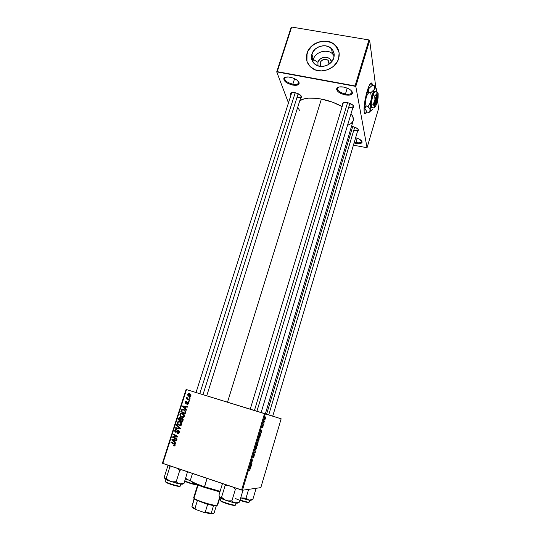 <?xml version="1.0" encoding="UTF-8"?>
<svg xmlns="http://www.w3.org/2000/svg" width="541" height="541" viewBox="0 0 541 541"><rect width="100%" height="100%" fill="white"/><g stroke="black" fill="none" stroke-linecap="round" stroke-linejoin="round"><path stroke-width="0.81" d="M292.85 84.166C296.421 84.714 298.375 84.166 298.706 82.516L298.47 81.549L298.639 82.901C297.996 84.261 296.062 84.687 292.85 84.166L294.595 78.682L292.85 84.166C287.44 82.766 284.681 80.765 284.566 78.174L285.486 77.187L284.735 77.823C284.289 80.467 286.994 82.584 292.85 84.166L292.776 85.086L292.85 84.166M290.01 77.18C295.487 78.546 298.537 80.582 299.159 83.294C298.794 85.093 296.664 85.688 292.776 85.086L296.752 85.221L298.97 83.997L299.051 82.597L297.023 80.149L293.066 78.032L288.536 76.978L285.006 77.356L283.822 78.344L284.228 80.555L285.878 82.185L288.346 83.652L292.776 85.086C286.392 83.361 283.437 81.055 283.917 78.174C284.857 77.005 286.886 76.666 290.01 77.18M345.449 94.006C349.425 94.594 351.603 93.978 351.988 92.153L351.711 91.125L351.921 92.565C351.19 94.087 349.033 94.567 345.449 94.006L347.227 88.136L345.449 94.006C340.167 92.673 337.51 90.753 337.456 88.237L338.443 87.148L337.631 87.858C337.117 90.448 339.721 92.497 345.449 94.006L345.334 94.932L345.449 94.006M343.636 87.081C348.952 88.372 351.893 90.32 352.462 92.93C352.042 94.912 349.669 95.581 345.334 94.932L349.56 95.101L352.117 93.911L352.428 92.525L350.649 90.083L348.221 88.575L343.636 87.081L339.349 86.939L336.84 88.183L336.597 89.583L338.429 91.997L340.837 93.471L345.334 94.932C339.085 93.289 336.245 91.057 336.806 88.237C337.861 86.912 340.133 86.526 343.636 87.081M355.91 142.587C359.427 143.182 361.347 142.79 361.686 141.417L361.645 141.681C361.043 142.851 359.129 143.155 355.91 142.587L357.209 138.212L355.91 142.587L354.308 142.182L355.91 142.587L355.802 143.365L355.91 142.587M355.64 137.718C359.623 138.936 361.773 140.389 362.105 142.094C361.733 143.595 359.637 144.021 355.802 143.365L360.468 143.5L361.773 142.858L362.078 141.837L359.63 139.328L355.64 137.718M372.147 85.41L371.295 82.929L372.147 85.41M367.123 91.213C369.375 84.146 371.031 81.657 372.093 83.754L372.384 85.309L372.046 83.632L371.058 82.989L368.8 86.445L366.331 94.08L365.006 100.213L364.188 106.05L364.154 112.271L364.925 113.847L366.926 111.865C365.743 114.063 364.877 114.449 364.343 113.035C363.511 108.443 364.438 101.174 367.123 91.213M331.545 61.944C330.74 55.54 319.63 55.899 317.966 62.343L313.334 59.442C315.646 50.631 330.111 48.122 334.169 55.892L332.58 53.904C327.19 48.359 315.403 51.78 313.334 59.442L311.873 54.154C313.969 46.398 325.905 42.922 331.369 48.521C333.973 51.138 334.771 54.296 333.756 57.988L331.701 61.762L328.279 64.663L326.216 65.644L321.773 66.469L317.499 65.704L314.037 63.473L311.92 60.125L311.454 56.169L312.705 52.207L315.477 48.839L319.359 46.56L323.761 45.721L325.952 45.897L329.902 47.385L332.776 50.205L334.135 53.924L333.756 57.988C331.782 65.38 320.705 69.079 314.984 64.298C311.792 61.627 310.757 58.239 311.873 54.154L313.334 59.442L312.881 62.053L313.334 59.442L317.966 62.343L317.952 65.867L317.966 62.343L318.473 61.153L320.171 59.084L322.551 57.691L325.249 57.19L327.86 57.644L329.99 59.003L331.545 61.944M320.137 62.736C322.071 59.239 324.722 58.442 328.096 60.335L329.253 64.034L328.772 61.119L327.589 59.95L325.959 59.327L323.234 59.591L320.982 61.187L320.137 62.736L321.111 66.455L320.137 62.736L320.164 65.204L320.908 66.442L320.137 62.736M338.977 51.922L335.393 45.43C327.63 37.106 310.155 42.036 307.092 53.316L307.051 53.174C310.115 41.887 327.596 36.957 335.366 45.282C338.943 49.035 340.019 53.505 338.598 58.692L337.401 61.525L333.371 66.448L327.711 69.755L321.3 70.939L315.132 69.823L310.149 66.597L307.105 61.769L306.449 56.075L308.255 50.381L312.245 45.532L314.889 43.659L320.955 41.373L327.319 41.285L333.006 43.422L337.158 47.473L339.126 52.835L338.598 58.692C335.785 69.241 320.096 74.631 311.778 67.997C306.99 64.136 305.415 59.192 307.051 53.174L306.923 61.207M353.706 130.509C356.343 130.942 357.79 130.624 358.041 129.549L358.007 129.766C357.547 130.672 356.113 130.922 353.706 130.509M352.57 126.574C356.12 127.453 358.088 128.677 358.467 130.253L357.554 131.28L358.44 130.476L357.858 129.042L355.653 127.575L352.57 126.574M297.029 97.312C299.545 97.711 300.924 97.353 301.154 96.237L301.114 96.487C300.668 97.414 299.308 97.684 297.029 97.312M295.028 92.694C298.957 93.681 301.148 95.115 301.594 96.988L300.6 98.124L301.594 97.028L301.229 95.96L297.225 93.309L292.113 92.579L290.531 93.437L290.733 94.878L290.571 93.363C291.241 92.531 292.728 92.308 295.028 92.694M348.715 107.199C351.515 107.632 353.043 107.233 353.314 106.009L353.273 106.273C352.766 107.301 351.251 107.612 348.715 107.199L349.878 103.351L348.715 107.199M347.43 102.641C351.244 103.574 353.361 104.947 353.773 106.753L352.759 107.963L353.74 106.99L353.097 105.353L348.56 102.912L343.542 102.682L342.297 103.791L342.622 104.974L342.446 103.419C343.204 102.479 344.86 102.222 347.43 102.641M262.574 427.654L263.169 425.415L262.29 426.592L262.865 425.043L262.108 426.944L263.007 425.916L262.574 427.654M321.395 99.071C311.305 97.312 304.096 97.874 299.775 100.741L304.299 98.793L308.417 98.158L315.87 98.273L321.395 99.071L227.504 402.179L321.395 99.071L332.729 102.242L342.122 106.618C335.92 103.088 329.009 100.572 321.395 99.071M312.434 56.183L311.447 56.257M297.678 84.978L298.098 83.652L297.678 84.978M281.158 418.802L260.816 487.624L242.456 490.234L265.361 413.811L281.158 418.802L186.503 389.588L162.821 463.448L241.597 490.024L264.535 413.554L265.361 413.811L242.456 490.234L260.816 487.624L281.158 418.802M264.089 422.92L263.839 421.06L263.352 422.636L263.934 423.441L264.089 422.92L263.399 422.704L264.089 422.92L263.839 421.06L263.352 422.636L263.934 423.441L264.089 422.92M263.643 424.401L263.487 424.915L263.643 424.401M260.214 435.863L260.248 433.409L258.943 436.317L259.768 437.338L260.424 435.065L260.282 433.415L258.943 436.317L259.768 437.338L260.214 435.863M259.058 439.765L259.085 437.493L258.348 438.393L257.8 440.658L258.125 441.409L258.801 440.496L259.085 437.493L257.8 440.658L258.077 441.409L259.058 439.765M256.576 448.049L256.549 445.804L255.71 447.096L255.305 449.172L255.677 449.706L256.387 448.611L256.596 445.804L255.305 448.996L255.589 449.727L256.576 448.049M254.175 456.083L254.263 454.501L253.107 456.448L253.905 454.197L252.918 456.983L254.142 455.022L253.33 457.618L253.959 456.732L253.33 457.618L254.175 456.083L254.317 454.494L253.114 456.503L253.905 454.197L252.918 456.976L254.175 455.015L254.175 456.083M249.638 470.393L250.368 468.459L249.597 467.512L249.435 468.046L250.165 468.885L249.55 470.345L250.348 468.303L249.597 467.512L249.435 468.046L250.158 468.77L249.638 470.393M250.835 467.194L251.761 464.097L250.415 464.787L250.219 465.429L250.666 467.762L251.761 464.097L250.415 464.787L250.219 465.429L250.666 467.762L250.835 467.194M252.072 463.042L251.322 462.332L252.884 460.344L252.011 459.465L251.849 459.999L252.6 460.722L251.038 462.704L251.917 463.576L252.072 463.042L251.044 462.711L252.072 463.042L251.322 462.332L252.884 460.344L252.011 459.465L251.849 459.999L252.6 460.722L251.038 462.704L251.917 463.576L252.072 463.042M255.379 452.019L254.926 449.733L255.142 452.256L253.83 453.378L255.176 452.682L255.379 452.019L254.926 449.733L255.142 452.256L253.83 453.378L255.176 452.682L255.379 452.019M257.888 443.613L258.077 442.254L257.577 442.734L257.428 442.031L256.448 444.641L257.293 445.615L257.983 442.139L257.577 442.734L257.516 442.004L257.063 442.666L256.448 444.641L257.293 445.615L257.888 443.613M261.073 432.976L261.993 429.926L260.721 430.379L260.911 433.537L261.993 429.926L260.721 430.379L261.073 432.976M264.677 420.945L264.522 421.453L264.677 420.945M265.381 418.639L265.333 416.901L264.508 419.322L264.847 419.742L265.3 418.903L265.394 416.908L264.542 419.546L265.381 418.639M182.175 418.234L183.203 419.498L182.513 422.041L178.246 419.769L179.511 417.49L180.498 417.672L181.066 418.551L182.175 418.234L181.066 418.551L180.173 417.53L179.206 417.618L178.246 419.769L182.513 422.041L183.135 420.087L182.175 418.234M185.691 411.701L185.096 413.953L180.836 411.701L181.566 409.767L182.757 409.246L184.684 409.943L185.691 411.701L183.609 409.388L181.898 409.476L180.836 411.701L185.096 413.953L185.691 411.701M188.491 403.518L187.916 404.31L186.929 404.35L187.03 403.829L188.004 403.552L187.991 402.666L185.779 403.505L185.13 402.788L185.313 401.841L186.537 401.334L185.604 402.247L186.003 403.011L187.402 402.031L188.417 402.423L188.491 403.518L187.916 402.037L185.867 402.984L185.583 402.315L186.537 401.334L185.705 401.422L185.178 402.166L185.779 403.505L187.788 402.551L188.085 403.363L186.929 404.35L187.957 404.283L188.491 403.518M188.518 400.996L189.127 401.314L188.971 401.814L188.356 401.51L188.518 400.996L188.356 401.51L188.971 401.814L189.127 401.314L188.518 400.996M188.356 399.197L189.593 399.86L189.431 400.367L186.334 398.758L186.496 398.25L187.132 398.589L186.882 397.243L187.301 398.406L188.356 399.197L186.882 397.243L187.132 398.589L186.496 398.25L186.334 398.758L189.431 400.367L189.593 399.86L188.356 399.197M175.169 445.25L174.452 445.987L173.445 445.75L173.553 445.216L174.54 445.25L174.615 444.567L170.983 442.443L171.152 441.923L175.047 444.249L175.169 445.25L174.283 443.627L171.152 441.923L170.983 442.443L174.013 444.087L174.648 445.04L173.553 445.216L173.445 445.75L174.506 445.98L173.844 445.933L174.784 445.845L175.169 445.25M174.736 442.119L175.784 443.126L175.609 443.681L171.795 439.907L171.997 439.285L176.751 440.097L176.589 440.611L175.298 440.367L174.736 442.119L175.298 440.367L176.589 440.611L176.751 440.097L171.997 439.285L171.795 439.907L175.609 443.681L175.784 443.126L174.736 442.119M189.451 393.51L191.007 394.937L190.297 396.465L188.613 396.181L187.673 395.031L187.984 393.774L189.451 393.51L188.227 393.584L187.713 394.247C187.612 395.424 188.14 396.168 189.296 396.479L190.466 396.384L190.987 395.694L189.451 393.51M189.6 397.615L190.209 397.926L190.047 398.433L189.438 398.122L189.6 397.615L189.438 398.122L190.047 398.433L190.209 397.926L189.6 397.615M180.518 428.296L176.67 424.705L180.518 428.296L180.309 428.945L175.541 428.229L175.703 427.721L179.788 428.33L176.494 425.253L176.67 424.705L176.494 425.253L179.788 428.33L175.703 427.721L175.541 428.229L180.309 428.945L180.518 428.296L179.003 427.62L179.896 427.755L177.394 425.395L176.494 425.253L177.401 425.388L179.977 427.823M178.462 430.318L179.409 431.677L178.523 433.321L177.286 433.307L177.394 432.78L178.686 432.34L178.429 430.873L175.994 432.232L174.696 431.245L174.878 430.142L175.724 429.405L176.636 429.453L175.331 430.514L175.73 431.677L177.495 430.352L178.462 430.318L177.394 430.413L175.669 431.657L175.298 430.609L176.636 429.453L175.345 429.581L174.77 430.42L175.534 432.178L178.347 430.839L178.787 432.083L178.334 432.759L177.394 432.78L177.286 433.307L178.699 433.219L179.308 432.286L178.462 430.318M174.472 437.642L177.076 439.069L176.914 439.59L172.64 437.27L172.816 436.729L177.11 436.58L173.485 434.646L173.647 434.125L177.921 436.431L177.746 436.972L173.451 437.135L174.472 437.642L173.451 437.135L177.746 436.972L177.921 436.431L173.647 434.125L173.485 434.646L177.11 436.58L172.816 436.729L172.64 437.27L176.914 439.59L177.076 439.069L174.472 437.642M185.407 408.705L186.456 409.686L186.28 410.234L182.479 406.568L182.675 405.953L187.409 406.704L187.247 407.211L185.962 406.988L185.407 408.705L185.962 406.988L187.247 407.211L187.409 406.704L182.675 405.953L182.479 406.568L186.28 410.234L186.456 409.686L185.407 408.705M182.445 413.392L184.265 414.866L184.129 416.861L182.263 417.476L180.194 416.205L179.964 414.237L181.708 413.243L182.445 413.392L180.559 413.534L179.896 414.426L180.119 416.083L181.904 417.388L183.751 417.212L184.4 416.34C184.535 414.819 183.879 413.838 182.445 413.392M179.862 421.466L181.681 422.954L181.546 424.962L179.673 425.571L177.604 424.293L177.468 422.136L179.125 421.324L179.862 421.466L177.955 421.628L177.306 422.507L177.529 424.171L179.314 425.483L181.181 425.307L181.81 424.435C181.952 422.913 181.296 421.919 179.862 421.466M162.415 463.224L186.077 389.459L264.535 413.554L241.597 490.024L242.456 490.234L162.415 463.224L162.821 463.448L186.503 389.588L186.077 389.459L162.415 463.224M378.585 108.518L367.055 147.734L355.795 86.404L369.665 40.426L375.867 87.743L369.665 40.426L368.948 39.939L291.66 27.05L277.229 71.655L355.058 85.945L368.948 39.939L369.665 40.426L355.795 86.404L367.055 147.734L353.415 145.177L367.055 147.734L378.585 108.518L377.571 100.741L378.585 108.518M288.306 102.506L276.715 71.879L291.139 27.32L291.66 27.05L368.948 39.939L355.058 85.945L355.795 86.404L276.715 71.879L277.229 71.655L291.66 27.05L291.139 27.32L276.715 71.879L288.306 102.506M354.085 142.932L355.802 143.365L354.085 142.932M297.76 107.274L299.464 110.296M347.89 125.194L351.251 123.463L353.266 120.501L352.881 116.788L351.021 113.745C353.077 116.342 353.8 118.668 353.205 120.717L265.367 413.811M343.136 103.284L343.663 102.641L342.446 103.419M196.038 392.516L291.741 92.653L290.571 93.363M189.722 396.56L189.249 396.283M188.126 394.369L187.713 394.247L188.126 394.369M188.944 393.936L189.884 393.672L188.944 393.936M190.391 394.355L189.296 394.004L190.574 395.559L189.404 395.965L188.112 394.396L188.403 394.037L190.276 394.308M190.601 396.283L190.256 396.208L190.601 396.283M189.485 395.985L190.987 395.681L189.296 394.004L188.309 394.105L188.14 394.964L190.256 396.208M190.087 398.304L189.438 398.122L190.087 398.304M180.309 428.939L175.541 428.229L176.447 428.364L176.609 427.85L175.703 427.721L179.166 428.208L176.609 427.85L176.447 428.364L180.309 428.939M179.051 428.188L178.55 428.12L179.051 428.188M180.471 428.431L179.788 428.33L180.471 428.431M178.185 433.422L177.286 433.307L178.185 433.422L178.293 432.928L178.192 433.415M178.956 432.976L178.104 432.868L178.956 432.976M179.348 432.158L178.787 432.083L179.348 432.158M179.24 430.961L178.347 430.839L179.24 430.961M175.987 432.232L175.534 432.178L175.987 432.232M176.21 432.191L175.703 431.671L176.21 432.191M175.338 430.494L174.77 430.42L175.338 430.494M176.948 431.704L176.136 431.603L176.948 431.704M177.691 430.981L176.887 430.873L177.691 430.981M177.022 439.245L172.64 437.27L173.614 437.202L177.022 439.245M177.847 436.661L177.11 436.58L177.847 436.661M177.861 436.607L173.485 434.646L174.459 434.565L177.867 436.607M174.763 442.024L174.412 441.672L174.763 442.024M172.559 439.982L171.795 439.907L172.559 439.982M172.762 439.867L172.897 439.441L172.762 439.867M176.609 440.53L175.298 440.367L176.609 440.53M173.979 440.076L175.656 440.354L174.743 440.266L174.297 441.659L174.865 441.713L172.369 439.833L174.209 440.117M172.369 439.833L173.289 439.921L172.369 439.833L174.297 441.659L174.743 440.266L172.369 439.833M174.615 445.94L173.445 445.75L174.364 445.818L174.445 445.432L174.615 445.94M175.21 445.087L174.648 445.04L175.21 445.087M175.02 444.215L170.983 442.443L171.964 442.369L175.02 444.215M189.485 400.184L186.334 398.758L187.193 398.994L187.308 398.636L187.193 398.994L189.485 400.184M187.599 398.717L187.132 398.589L187.599 398.717M187.213 397.703L186.659 397.547L187.213 397.703M189.012 401.679L188.356 401.51L189.012 401.679M188.505 403.471L188.085 403.363L188.505 403.471M188.552 402.747L187.788 402.551L188.552 402.747M186.145 403.363L185.996 403.018M185.597 402.274L185.178 402.166L185.597 402.274M185.962 403.004L186.746 403.207M186.78 403.18L186.145 403.018L186.78 403.18M187.118 402.835L186.571 402.693L187.118 402.835M187.801 402.551L188.099 402.328L187.233 402.105L188.282 402.254L187.801 402.551M186.435 409.747L183.358 406.771L182.479 406.568L183.365 406.737L186.435 409.747M183.426 406.568L183.555 406.163L182.675 405.953L187.382 406.771L183.555 406.163L183.426 406.568M184.968 408.266L183.047 406.48L185.948 407.021L185.407 406.893L184.968 408.266L185.509 408.387L184.968 408.266L185.407 406.893L183.047 406.48L184.968 408.266M185.171 413.709L180.836 411.701L181.803 411.62L185.171 413.709M181.762 410.612L181.221 410.491L181.762 410.612M185.164 410.504L183.054 409.794L181.478 409.895L182.006 410.112L183.852 409.983M182.635 409.78L183.791 409.449L181.898 409.476M184.522 410.159L184.86 410.315M184.758 413.175L181.492 411.451L182.006 410.112L181.492 411.451L184.758 413.175L185.306 413.29L184.758 413.175L184.968 412.526L185.509 412.648L184.968 412.526L184.758 413.175M183.419 409.882C184.758 410.274 185.272 411.153 184.968 412.526L184.954 411.032L183.419 409.882M182.533 417.51L181.904 417.388L182.533 417.51M182.662 417.51L181.073 416.36L182.662 417.51M180.944 416.245L180.119 416.083L180.944 416.245M180.444 414.541L179.896 414.426L180.444 414.541M181.33 413.804L182.56 413.432L181.33 413.804M183.791 414.372L183.115 414.061M182.087 416.888L180.593 415.799L180.417 414.609L180.883 413.993L182.236 413.879L184.427 416.245L182.087 416.888L183.487 416.698L183.872 415.346L182.912 414.19L181.181 413.845L180.471 414.48L180.457 415.522L182.087 416.888M182.601 421.77L178.246 419.769L179.22 419.688L182.601 421.77M179.199 418.626L178.645 418.524L179.199 418.626M179.686 418.017L178.936 417.875L179.686 418.017M181.952 418.72L181.066 418.551L182.473 418.369L181.952 418.72M182.966 418.937L181.999 418.741L182.615 419.802L182.175 421.263L180.735 420.492L181.451 418.781L182.648 418.862M180.924 418.213L180.031 418.044L180.579 418.524L180.241 420.229L178.909 419.525L179.504 418.092L180.728 418.173M180.579 418.524L179.538 418.071L178.909 419.525L180.241 420.229L180.505 419.403L181.052 419.505L180.505 419.403L180.579 418.524M182.615 419.802L183.183 419.911L182.615 419.802L182.452 419.059L181.533 418.734L180.735 420.492L182.175 421.263L182.479 420.31L183.034 420.411L182.479 420.31L182.615 419.802M180.126 425.611L179.314 425.483L180.126 425.611M180.167 425.611L178.557 424.509L180.167 425.611M178.32 424.3L177.529 424.171L178.32 424.3M177.867 422.602L177.306 422.507L177.867 422.602M178.706 421.892L179.876 421.473L178.706 421.892M180.41 422.075L178.598 421.926L177.827 422.69L178.138 424.09L179.754 425.05L181.844 424.32L179.504 424.983L178.003 423.887L177.827 422.69L178.287 422.081L179.646 421.96L181.296 424.232L181.134 423.082L179.937 422.007M181.215 422.426L180.538 422.115M180.396 425.125L181.174 425.206M180.91 425.219L180.518 425.165M251.071 464.448L251.606 464.618L251.071 464.448M250.733 464.624L251.24 464.787L250.733 464.624M250.659 466.295L250.307 465.145L251.085 464.861L250.584 464.699L251.085 464.861L250.659 466.295L250.422 465.179L251.085 464.861L250.659 466.295M249.489 467.87L250.253 468.121L249.489 467.87M251.863 460.012L252.884 460.344L251.863 460.012M251.139 462.366L251.545 462.501L251.139 462.366M254.628 452.499L255.176 452.682L254.628 452.499M255.751 449.206L255.345 448.536L256.109 446.224L256.617 446.555L256.461 448.002L255.568 449.064L256.103 446.582L256.508 446.352L256.623 447.258L255.751 449.206M255.305 449.057L255.663 449.179M256.968 444.533L256.583 444.188L257.144 442.457L256.968 444.533L256.522 444.391L256.968 444.533L257.367 442.524L256.968 444.533M257.354 444.973L256.502 444.465L257.07 444.648L257.631 442.592L257.354 444.973L256.502 444.702L257.354 444.973L257.07 444.648L257.827 442.653L257.354 444.973M258.24 440.888L257.841 440.205L258.916 438.014L258.591 437.906L259.098 438.244L258.943 439.705L258.064 440.739L258.598 438.257L259.058 438.129L259.105 438.967L258.24 440.888M257.8 440.753L258.172 440.868M261.154 430.223L261.837 430.44L261.154 430.223M260.836 430.338L261.499 430.548L260.836 430.338M260.931 432.002L260.606 430.758L261.35 430.595L260.715 430.393L261.35 430.595L260.931 432.002L260.721 430.792L261.35 430.595L260.931 432.002M259.829 436.695L259.078 435.87L260.12 433.929L259.795 433.828L260.309 434.166L260.032 436.032L259.829 436.695L259.051 436.445L259.829 436.695L259.2 435.911L260.12 433.929L259.829 436.695M262.344 427.809L262.987 426.646L263.129 425.382L262.29 426.741L262.865 425.043L262.284 426.159L262.175 427.295L263.014 425.936L262.344 427.809M263.413 422.44L263.859 422.582L263.413 422.44M264.86 419.261L264.975 417.334L265.286 418.606L264.508 419.153L264.86 419.261L265.056 417.517L265.408 417.936L264.86 419.261M338.47 50.185L335.352 45.39L333.033 43.571L330.335 42.232L324.194 41.19L317.865 42.401L312.285 45.674L308.296 50.523L307.092 53.316M364.891 113.833L366.757 111.689L365.256 113.705M206.047 487.285L207.48 487.766M192.495 473.456L190.412 480.11C190.615 481.341 195.301 483.559 204.464 486.765C198.682 484.777 194.544 483.072 192.048 481.652L192.447 482.498C194.861 483.877 198.865 485.527 204.451 487.455L207.061 478.372L204.464 486.765L220.126 491.316L204.464 486.765L204.451 487.455L195.017 483.803L190.905 481.267M190.919 480.888L185.468 478.941L190.635 480.624L188.931 480.246L190.919 480.888L192.447 482.498M219.937 491.925L204.451 487.455L219.937 491.925M313.077 58.529L312.292 61.025L312.739 59.611L311.406 57.17L312.793 59.185L312.022 60.403M295.217 92.734L199.778 393.665L295.217 92.734M298.172 93.701L202.983 394.653M187.747 479.732L185.678 478.264L187.747 479.732M184.839 480.935C188.66 482.626 192.61 483.823 196.681 484.533C193.151 483.952 189.424 482.856 185.502 481.247M184.163 480.793C184.427 481.74 195.274 485.142 197.046 484.837L191.25 483.668L184.745 481.247M168.028 465.328L164.464 476.472L168.028 465.328M182.831 483.925L184.129 483.201L183.311 483.776L184.129 483.201L187.497 471.772L184.129 483.201L179.72 483.918L182.351 484.195L184.129 483.201L179.72 483.918L177.8 483.133L176.183 481.72L179.774 470.366L181.614 469.791L179.774 470.366L176.183 481.72L172.072 481.815L169.482 480.922L166.249 478.318L164.89 478.832L164.464 476.472L164.89 478.832L167.69 480.327L176.623 483.228L182.655 484.141M165.81 482.092C166.161 483.174 177.597 486.744 179.639 486.406L180.167 486.116C177.982 486.474 165.715 482.633 165.526 481.524M166.08 479.597L165.505 481.409C164.762 482.288 177.833 486.494 180.167 486.116L180.802 484.094L180.167 486.116L180.572 485.946L178.226 486.312L171.862 484.736L165.979 482.274M169.773 465.794L169.847 467.011L166.249 478.318L169.847 467.011L172.701 466.782L169.847 467.011L169.773 465.794M177.597 468.432L179.774 470.366L177.597 468.432M164.775 478.677L170.746 481.476L179.72 483.918L177.8 483.133L176.183 481.72L173.431 481.943L170.746 481.476L168.319 480.192L166.249 478.318L165.377 478.947L164.775 478.677M180.167 486.116L180.025 486.325C177.455 486.778 164.782 482.951 165.505 481.409M254.446 410.457L347.579 102.675L254.446 410.457M349.878 103.351L256.921 411.214M354.7 127.176L268.735 414.879M266.605 414.203L352.705 126.601L266.605 414.203M251.876 499.884L252.857 499.39L256.028 488.699L255.731 488.347L256.028 488.699L252.857 499.39L249.036 500.148L246.013 498.146L243.362 498.349L240.711 497.869L248.211 499.992L251.389 500.121M249.097 502.143C247.555 502.21 244.552 501.5 240.069 500.006C244.552 501.5 247.555 502.21 249.097 502.143L249.658 500.249L249.002 502.312L248.157 502.44L239.967 500.364C244.316 501.865 247.325 502.515 249.002 502.305L248.698 502.386M248.63 489.355L246.013 498.146L248.63 489.355M235.369 498.214C235.673 499.235 247.23 502.914 248.596 502.42M252.349 499.701L249.036 500.148L251.308 499.979M250.936 500.073L250.483 500.344M246.669 498.856L246.013 498.146L240.765 497.889L249.036 500.148L246.669 498.856M222.446 483.695L218.963 495.116L222.446 483.695M237.891 502.974L239.44 502.122L238.919 502.454L239.44 502.122L242.889 490.592L242.564 490.22L242.889 490.592L239.44 502.122L235.247 502.961L237.614 503.13L239.44 502.122L235.247 502.961L233.435 502.21L231.913 500.81L235.423 489.165L237.174 488.537L235.423 489.165L231.913 500.81L227.653 500.878L224.955 499.952L221.56 497.26L219.802 497.659L218.963 495.116L219.802 497.659L223.041 499.316L232.245 502.305L237.837 503.042M234.97 505.348L227.328 503.82L220.633 500.885C221.032 502.068 233.259 505.943 234.848 505.389L235.389 505.091C233.665 505.686 220.39 501.439 220.322 500.276M220.877 498.329L220.315 500.168C219.538 501.128 233.556 505.713 235.389 505.091L235.991 503.076L235.633 504.936L234.848 505.389M242.889 490.592L242.814 490.18L242.889 490.592M224.84 484.371L225.083 485.669L221.56 497.26L225.083 485.669L228.038 485.453L225.083 485.669L224.84 484.371M233.13 487.171L235.423 489.165L233.13 487.171M219.538 497.341L226.273 500.526L235.247 502.961L233.435 502.21L231.913 500.81L229.066 501.027L226.273 500.526L223.737 499.194L221.56 497.26L220.275 497.848L219.538 497.341M235.389 505.091L235.288 505.267C233.164 506.045 219.578 501.798 220.315 500.168M216.63 505.686L213.533 505.639L206.256 503.935L195.125 499.613L207.656 504.327L213.533 505.639L216.326 505.788L217.178 505.321L216.157 505.368C211.971 505.328 198.209 501.094 194.726 498.768C193.502 497.99 193.347 497.531 194.253 497.382L198.067 485.101M197.641 484.932L193.678 497.673C192.4 499.242 214.04 506.288 217.178 505.321L219.585 497.436L217.178 505.321L217.644 505.044L219.876 497.72M194.3 498.978L191.927 506.626L194.145 498.525M217.178 505.321L216.758 505.551M216.305 505.794L214.216 512.658L213.546 513.456L211.43 513.95L211.173 513.355L213.533 505.639L211.173 513.355L205.276 512.077L203.484 512.232L196.295 509.717L194.949 508.466L197.337 500.75L194.949 508.466L191.927 506.626L193.191 508.161L196.295 509.717L193.374 508.276L191.927 506.626L196.295 509.717L203.484 512.232L211.43 513.95L203.484 512.232L205.276 512.077L211.173 513.355L211.43 513.95L213.546 513.456L214.216 512.658L216.305 505.794M207.656 504.327L205.276 512.077L207.656 504.327M375.704 103.798L377.828 95.581L376.435 98.773L375.704 103.798C375.515 101.079 377.632 93.924 378.051 95.845L375.704 103.798L374.913 104.264L375.981 97.603L376.962 95.162L377.604 95.148C377.131 92.815 374.663 101.181 374.913 104.264L375.704 103.798M377.909 92.944L376.854 91.578L376.854 93.972L374.724 95.987L374.974 100.328L373.107 104.257L374.751 107.064L375.995 105.394L376.455 104.129L375.752 105.941L374.683 107.023L374.433 106.32L373.642 107.97L371.735 107.605L373.642 107.97L374.852 107.084M378.173 93.809L378.105 96.399L378.159 93.694L377.699 92.876L374.724 95.987L372.783 95.629L374.927 91.219L376.854 91.578L374.927 91.219L372.783 95.629L374.724 95.987L375.109 99.226L374.264 102.391L373.107 104.257L371.173 103.892L372.783 95.629L371.173 103.892L373.107 104.257L374.433 106.32L374.974 100.328L376.854 93.972C377.544 92.612 377.976 92.518 378.159 93.694L378.145 94.181M371.735 107.605L371.173 103.892L371.735 107.605M376.353 89.955L376.435 91.497L376.252 88.521L375.603 87.77L374.203 89.536L371.106 99.977L370.267 105.766L370.26 109.789L371.072 110.993L372.465 109.12C371.721 110.655 371.133 111.257 370.686 110.912L370.26 109.789L370.017 111.236L369.009 112.44L370.118 111.703L369.009 112.44L367.15 112.088L369.009 112.44L370.686 110.912M376.387 89.326L376.374 89.15C376.063 87.202 375.339 87.331 374.203 89.536L370.68 92.836L368.773 92.484L368.387 90.503L368.827 88.548L372.336 85.295L374.223 85.64L372.336 85.295L368.827 88.548C367.643 91.037 366.609 94.506 365.723 98.962L366.872 95.568L368.773 92.484L370.68 92.836L371.295 96.366L371.106 99.977L369.943 103.372L368.049 106.421L366.156 106.063L365.54 102.56L365.723 98.962C364.959 103.047 364.681 106.178 364.877 108.356L366.156 106.063L368.049 106.421L370.26 109.789C369.997 107.686 370.274 104.413 371.106 99.977L369.943 103.372L368.049 106.421L370.017 108.978L369.902 111.446M375.677 87.426L374.223 85.64L374.622 87.595L374.203 89.536L370.68 92.836L371.295 96.366L371.106 99.977C372.005 95.514 373.033 92.031 374.203 89.536L374.622 87.595L374.223 85.64L375.677 87.426M369.943 86.939L368.827 88.548L367.156 93.011L365.033 103.412L364.938 108.768L367.15 112.088L364.938 108.768L365.155 107.307L366.156 106.063L365.54 102.56L365.723 98.962L366.872 95.568L368.773 92.484L368.387 90.503L368.827 88.548L370.227 86.803M364.938 108.768L365.324 109.83L364.938 108.768M377.74 92.653L376.854 91.578L377.057 93.377L374.974 100.328L374.426 106.793L373.642 107.97M374.899 104.298L374.981 104.886L374.899 104.298M375.691 104.724L374.981 104.886L375.691 104.724M378.132 96.44L376.015 104.629L377.402 101.438L378.132 96.44C378.287 98.922 376.502 105.414 375.894 104.589L374.994 104.853L375.785 104.386L378.132 96.44M298.706 82.516L299.159 83.294M351.988 92.153L352.462 92.93M361.686 141.417L362.105 142.094M298.74 82.577L298.869 82.171M352.029 92.22L352.157 91.787M328.096 60.335L329.029 64.196M332.58 53.904L331.369 48.521M358.041 129.549L358.467 130.253M301.154 96.237L301.594 96.988M353.314 106.009L353.773 106.753M301.181 96.278L206.743 395.802M353.334 106.05L261.147 412.512M337.57 87.534L337.442 87.946M343.204 103.061L250.24 409.165M188.227 393.584L189.08 393.834M190.29 395.931L190.797 396.073M178.334 432.759L179.044 432.854M175.345 429.581L176.258 429.703M177.394 430.413L178.3 430.535M174.452 445.338L175.122 445.385M187.781 403.796L188.302 403.924M185.705 401.422L186.483 401.625M186.253 402.971L186.834 403.126M187.2 402.125L188.058 402.348M180.559 413.534L181.451 413.723M183.406 416.759L184.102 416.895M179.206 417.618L180.099 417.787M181.309 418.328L182.195 418.497M177.955 421.628L178.855 421.784M180.836 424.847L181.546 424.962M250.348 468.303L249.448 468.006M256.813 446.061L256.339 445.912M259.295 437.757L258.821 437.608M260.491 433.679L260.011 433.524M265.557 417.118L265.185 417.003M337.564 87.892L337.692 87.459M284.674 77.85L284.803 77.444M337.631 87.858L336.806 88.237M284.735 77.823L283.917 78.174M197.289 484.783C195.531 485.108 187.342 482.7 184.758 481.213M182.486 483.755L181.749 484.195M181.14 484.141L180.572 485.946M165.546 479.312L165.377 478.947M358.007 129.766L272.738 416.144M249.807 500.276L249.286 502.021M237.174 502.9L236.755 503.15M236.187 503.096L235.633 504.936M195.125 499.613L194.726 498.768M216.157 505.368L215.359 505.835M192.792 507.323L193.191 508.161M374.196 107.355L374.683 107.023M375.894 104.589L375.123 105.11"/></g></svg>
